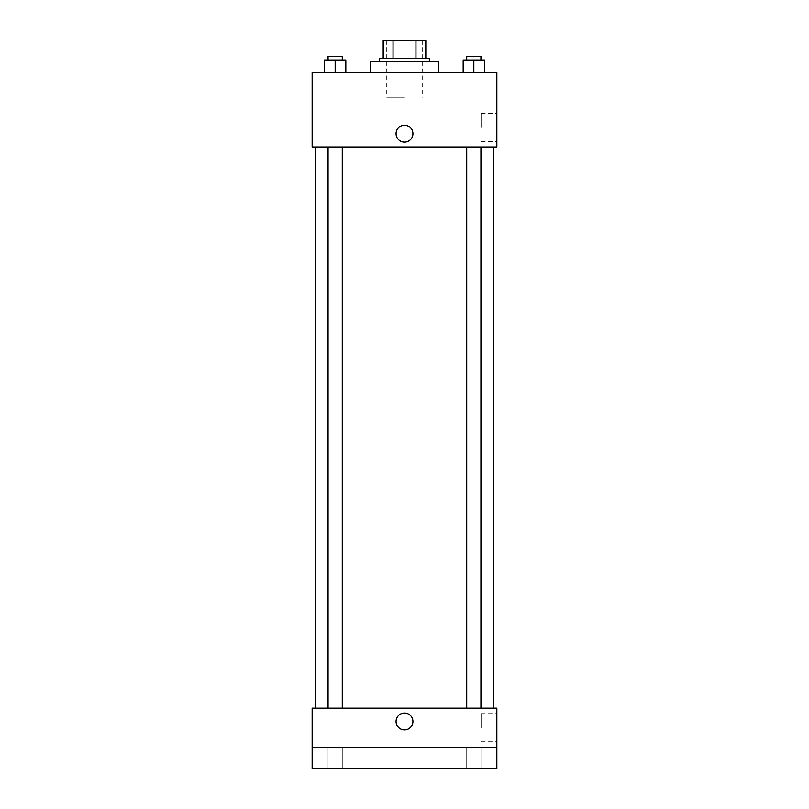 <?xml version="1.0" encoding="UTF-8"?>
<svg xmlns="http://www.w3.org/2000/svg" width="809" height="809" viewBox="0 0 809 809"><rect width="100%" height="100%" fill="white"/><g stroke="black" fill="none" stroke-linecap="round" stroke-linejoin="round"><path stroke-width="0.61" stroke-dasharray="4.04 3.03" d="M404.5 97.282L386.742 97.282L404.5 97.282M404.5 40.45L386.742 40.45L404.5 40.45M415.957 58.208L415.957 40.45L425.807 40.45L425.807 58.208L393.043 58.208L425.807 58.208M415.957 40.45L383.193 40.45M393.043 58.208L383.193 58.208L393.043 58.208L393.043 40.45M429.367 58.208L379.633 58.208M379.633 61.757L429.367 61.757L379.633 61.757M370.755 61.757L438.245 61.757M404.5 72.416L370.755 72.416L404.5 72.416M324.52 72.416L345.827 72.416L324.52 72.416L345.827 72.416L324.52 72.416L345.827 72.416L335.169 72.416L335.169 59.987L324.52 59.987L342.278 59.987L324.52 59.987L324.52 72.416L335.169 72.416L324.52 72.416L324.52 59.987L324.52 72.416L345.827 72.416L335.169 72.416L335.169 59.987L345.827 59.987L328.07 59.987L345.827 59.987L345.827 72.416L345.827 59.987M463.173 72.416L484.48 72.416L463.173 72.416L484.48 72.416L463.173 72.416L484.48 72.416L473.831 72.416L473.831 59.987L463.173 59.987L480.93 59.987L463.173 59.987L463.173 72.416L473.831 72.416L463.173 72.416L463.173 59.987L463.173 72.416L484.48 72.416L473.831 72.416L473.831 59.987L484.48 59.987L466.722 59.987L484.48 59.987L484.48 72.416L484.48 59.987M496.847 72.416L312.153 72.416L312.153 147.005L496.847 147.005L496.847 72.416M312.153 133.687L312.153 142.121L312.163 133.687M404.5 147.005L315.712 147.005L404.5 147.005M473.831 147.005L466.722 147.005L473.831 147.005M335.169 147.005L342.278 147.005L335.169 147.005M496.847 127.468L496.847 113.422L496.847 127.468M404.5 125.253A8.434 8.434 0 0 0 397.199 137.904A8.434 8.434 0 0 0 411.801 137.904A8.434 8.434 0 0 0 404.5 125.253A8.434 8.434 0 0 0 397.199 137.904A8.434 8.434 0 0 0 411.801 137.904A8.434 8.434 0 0 0 404.5 125.253M404.5 142.121A8.434 8.434 0 0 1 397.199 129.47A8.434 8.434 0 0 1 411.801 129.47A8.434 8.434 0 0 1 404.5 142.121M481.133 127.468L481.133 113.422L481.133 127.468M404.5 708.168L315.712 708.168L404.5 708.168M473.831 708.168L466.722 708.168L473.831 708.168M335.169 708.168L342.278 708.168L335.169 708.168M496.847 708.168L312.153 708.168L312.153 747.243L496.847 747.243L496.847 708.168M496.847 747.243L496.847 768.55L312.153 768.55L312.153 747.243L496.847 747.243L312.153 747.243M312.153 721.486L312.153 713.053L312.163 721.486M496.847 727.706L496.847 713.659L496.847 727.706M404.5 713.053A8.434 8.434 0 0 0 397.199 725.703A8.434 8.434 0 0 0 411.801 725.703A8.434 8.434 0 0 0 404.5 713.053A8.434 8.434 0 0 0 397.199 725.703A8.434 8.434 0 0 0 411.801 725.703A8.434 8.434 0 0 0 404.5 713.053M404.5 729.92A8.434 8.434 0 0 1 397.199 717.27A8.434 8.434 0 0 1 411.801 717.27A8.434 8.434 0 0 1 404.5 729.92M481.133 727.706L481.133 713.659L481.133 727.706M342.278 747.243L328.07 747.243L342.278 747.243L328.07 747.243L342.278 747.243L342.278 768.55L328.07 768.55L342.278 768.55L328.07 768.55L342.278 768.55L342.278 747.243M480.93 747.243L466.722 747.243L480.93 747.243L466.722 747.243L480.93 747.243L480.93 768.55L466.722 768.55L480.93 768.55L466.722 768.55L480.93 768.55L480.93 747.243M466.722 59.987L466.722 56.428L480.93 56.428L466.722 56.428L480.93 56.428L480.93 59.987M473.831 72.416L473.831 59.987M328.07 59.987L328.07 56.428L342.278 56.428L328.07 56.428L342.278 56.428L342.278 59.987M335.169 72.416L335.169 59.987M386.742 40.45L386.742 97.282M422.258 40.45L422.258 97.282M481.133 141.514L496.847 141.514M481.133 113.422L496.847 113.422M342.278 708.168L342.278 147.005M328.07 708.168L328.07 147.005M480.93 708.168L480.93 147.005M466.722 708.168L466.722 147.005M481.133 741.752L496.847 741.752M481.133 713.659L496.847 713.659M328.07 747.243L328.07 768.55L328.07 747.243M466.722 747.243L466.722 768.55L466.722 747.243"/><path stroke-width="1.21" d="M393.043 58.208L393.043 40.45L383.193 40.45L383.193 58.208L383.193 40.45M393.043 40.45L425.807 40.45L425.807 58.208M415.957 58.208L415.957 40.45M379.633 61.757L379.633 58.208L429.367 58.208L429.367 61.757M438.245 72.416L438.245 61.757L370.755 61.757L370.755 72.416M312.153 72.416L496.847 72.416L496.847 147.005L312.153 147.005L312.153 72.416M404.5 142.121A8.434 8.434 0 0 1 397.199 129.47A8.434 8.434 0 0 1 411.801 129.47A8.434 8.434 0 0 1 404.5 142.121M312.153 708.168L496.847 708.168L496.847 768.55L312.153 768.55L312.153 708.168M404.5 729.92A8.434 8.434 0 0 1 397.199 717.27A8.434 8.434 0 0 1 411.801 717.27A8.434 8.434 0 0 1 404.5 729.92M312.153 747.243L496.847 747.243M463.173 72.416L463.173 59.987L484.48 59.987L484.48 72.416L484.48 59.987M473.831 72.416L473.831 59.987M480.93 59.987L480.93 56.428L466.722 56.428L466.722 59.987M324.52 72.416L324.52 59.987L345.827 59.987L345.827 72.416L345.827 59.987M335.169 72.416L335.169 59.987M342.278 59.987L342.278 56.428L328.07 56.428L328.07 59.987M493.288 708.168L493.288 147.005M315.712 708.168L315.712 147.005M466.722 147.005L466.722 708.168M480.93 147.005L480.93 708.168M342.278 708.168L342.278 147.005M328.07 708.168L328.07 147.005"/></g></svg>
